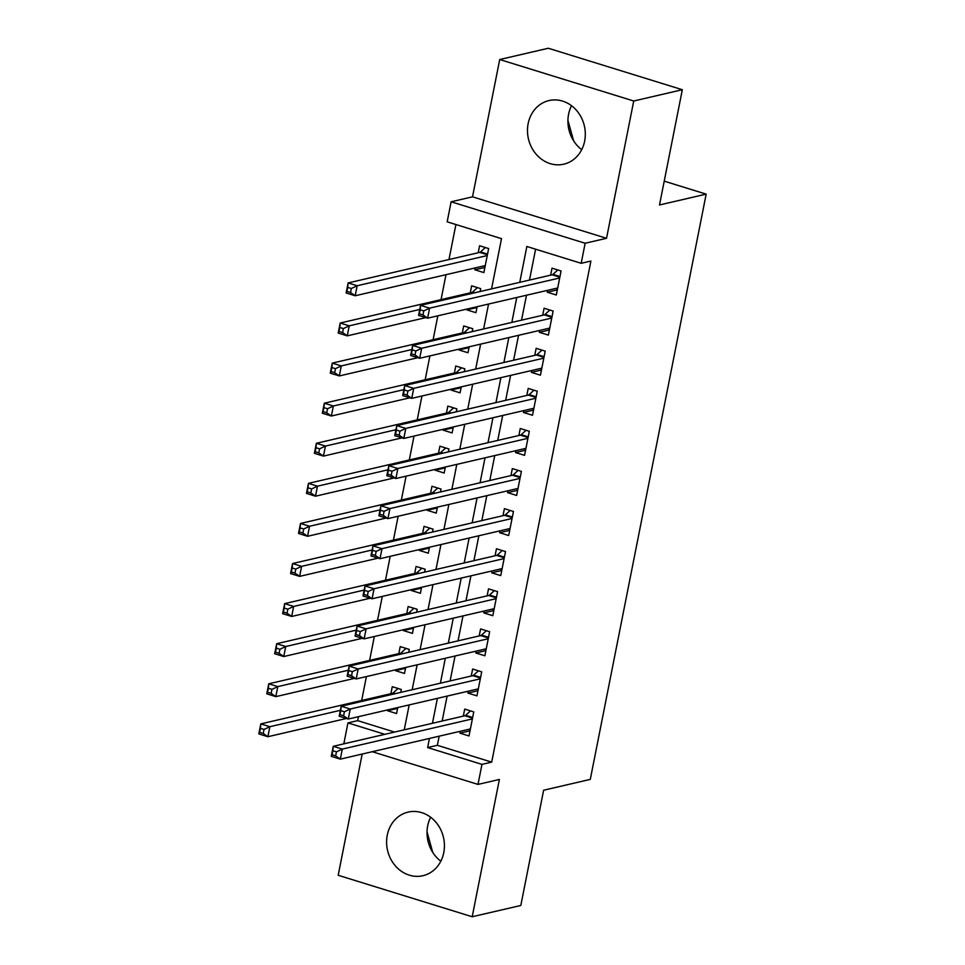 <?xml version="1.0" encoding="UTF-8"?>
<svg xmlns="http://www.w3.org/2000/svg" width="965" height="965" viewBox="0 0 965 965"><rect width="100%" height="100%" fill="white"/><g stroke="black" fill="none" stroke-linecap="round" stroke-linejoin="round"><path stroke-width="1.45" d="M581.714 149.659A32.653 28.709 76.9 0 1 568.59 114.244A32.653 28.709 76.9 0 1 571.521 105.704M528.144 123.629A32.653 28.709 -103.1 0 0 563.777 164.183A32.653 28.709 -103.1 0 0 584.645 141.119A32.653 28.709 -103.1 0 0 549.013 100.565A32.653 28.709 -103.1 0 0 528.144 123.629M430.631 817.234A32.653 28.709 -103.1 0 0 427.7 825.775A32.653 28.709 -103.1 0 0 440.836 861.19M387.267 835.159A32.653 28.709 -103.1 0 0 422.899 875.713A32.653 28.709 -103.1 0 0 443.767 852.65A32.653 28.709 -103.1 0 0 408.135 812.096A32.653 28.709 -103.1 0 0 387.267 835.159M491.559 288.885L501.498 238.645L447.169 221.829L451.137 201.794L585.152 243.252L581.183 263.3L526.854 246.485L519.761 282.335M472.524 196.824L606.539 238.295L633.728 100.999L682.327 89.721L548.313 48.25L499.713 59.528L472.524 196.824L451.137 201.794M362.189 754.051L338.184 875.279L472.199 916.75L499.388 779.455L478.001 784.412L372.285 751.711M345.579 743.448L343.986 742.953L347.955 722.906L384.854 734.329M358.461 716.669L357.677 720.65L347.955 722.906M455.914 224.531L448.978 259.537M445.975 274.699L441.041 299.62M437.833 315.808L433.104 339.704M429.895 355.892L425.167 379.788M421.958 395.988L417.23 419.884M414.021 436.071L409.293 459.967M406.084 476.155L401.356 500.051M398.147 516.239L393.418 540.135M390.21 556.322L385.481 580.218M382.273 596.418L377.544 620.314M374.336 636.502L369.607 660.398M366.398 676.586L361.67 700.481M633.728 100.999L499.713 59.528M682.327 89.721L659.505 204.966L706.175 194.134L590.291 779.394L543.633 790.226L520.811 905.472L472.199 916.75M547.625 290.332L547.252 292.202L556.31 295.013L561.075 270.96L552.016 268.149L550.629 275.17M539.688 330.416L539.314 332.298L548.373 335.096L553.138 311.044L544.079 308.245L542.692 315.253M531.751 370.5L531.377 372.381L540.436 375.18L545.201 351.127L536.142 348.329L534.755 355.337M523.814 410.583L523.44 412.465L532.499 415.264L537.264 391.211L528.205 388.413L526.818 395.433M515.877 450.679L515.503 452.549L524.562 455.347L529.327 431.295L520.268 428.496L518.881 435.517M507.94 490.763L507.566 492.632L516.625 495.443L521.389 471.39L512.331 468.58L510.943 475.6M500.003 530.846L499.629 532.728L508.688 535.527L513.452 511.474L504.393 508.676L503.006 515.684M492.066 570.93L491.692 572.812L500.751 575.61L505.515 551.558L496.456 548.759L495.069 555.768M484.128 611.014L483.755 612.896L492.813 615.694L497.578 591.642L488.519 588.843L487.132 595.863M476.191 651.11L475.817 652.979L484.876 655.778L489.641 631.737L480.582 628.927L479.195 635.947M468.254 691.193L467.88 693.063L476.939 695.874L481.704 671.821L472.645 669.01L471.258 676.031M397.58 708.406L387.508 710.735L387.677 709.89M400.752 692.4L401.331 689.493L392.272 686.694L390.885 693.702M405.517 668.311L395.445 670.651L395.614 669.807M408.69 652.304L409.269 649.409L400.21 646.598L398.822 653.619M413.454 628.227L403.382 630.567L403.551 629.723M416.627 612.22L417.206 609.313L408.147 606.515L406.76 613.535M421.391 588.143L411.319 590.484L411.488 589.639M424.564 572.136L425.143 569.229L416.084 566.431L414.697 573.439M429.329 548.06L419.256 550.4L419.425 549.543M432.501 532.053L433.08 529.146L424.021 526.347L422.634 533.356M437.266 507.976L427.193 510.304L427.362 509.46M440.438 491.969L441.017 489.062L431.958 486.251L430.571 493.272M445.203 467.88L435.131 470.22L435.299 469.376M448.375 451.873L448.954 448.978L439.895 446.168L438.508 453.188M453.14 427.797L443.068 430.137L443.237 429.292M456.312 411.79L456.891 408.883L447.832 406.084L446.445 413.104M461.077 387.713L451.005 390.053L451.174 389.209M464.249 371.706L464.828 368.799L455.769 366L454.382 373.009M469.014 347.629L458.942 349.969L459.111 349.113M472.187 331.622L472.766 328.715L463.707 325.917L462.319 332.925M476.951 307.546L466.879 309.874L467.048 309.029M480.124 291.526L480.703 288.632L471.644 285.821L470.257 292.841M357.677 720.65L394.576 732.073M387.508 710.735L396.567 713.545L397.749 707.55M395.445 670.651L404.504 673.461L405.686 667.466M403.382 630.567L412.441 633.366L413.623 627.383M411.319 590.484L420.378 593.282L421.56 587.299M419.256 550.4L428.315 553.198L429.497 547.215M427.193 510.304L436.252 513.115L437.435 507.12M435.131 470.22L444.19 473.019L445.372 467.036M443.068 430.137L452.127 432.935L453.309 426.952M451.005 390.053L460.064 392.852L461.246 386.869M458.942 349.969L468.001 352.768L469.183 346.785M466.879 309.874L475.938 312.684L477.12 306.689M475.19 267.92L474.816 269.79L483.875 272.588L488.64 248.548L479.581 245.737L478.194 252.758M439.171 736.186L437.362 745.306L491.692 762.121L590.906 261.045L581.183 263.3M535.599 249.187L529.483 280.079M526.48 295.242L521.546 320.163M518.543 335.325L513.609 360.247M510.606 375.409L505.672 400.342M502.669 415.493L497.735 440.426M494.731 455.589L489.798 480.51M486.794 495.672L481.849 520.593M478.857 535.756L473.911 560.677M470.92 575.84L465.974 600.773M462.983 615.923L458.037 640.856M455.046 656.019L450.1 680.94M447.109 696.103L442.163 721.024M460.317 731.277L459.943 733.159L469.002 735.957L473.767 711.905L464.708 709.106L463.321 716.114M706.175 194.134L664.222 181.155M606.539 238.295L585.152 243.252M491.692 762.121L481.969 764.376L478.001 784.412M404.239 729.829L409.184 704.908M412.176 689.746L417.121 664.813M420.113 649.65L425.058 624.729M428.05 609.566L432.995 584.645M435.999 569.483L440.933 544.562M443.936 529.399L448.87 504.466M451.873 489.315L456.807 464.382M459.81 449.22L464.744 424.298M467.748 409.136L472.681 384.215M475.685 369.052L480.618 344.131M483.622 328.969L488.555 304.035M429.449 738.442L427.64 747.561L481.969 764.376M516.757 297.497L511.824 322.419M508.82 337.581L503.887 362.502M500.883 377.665L495.95 402.598M492.946 417.749L488.013 442.682M485.009 457.844L480.075 482.765M477.072 497.928L472.138 522.849M469.135 538.012L464.201 562.933M461.198 578.095L456.264 603.029M453.26 618.179L448.327 643.112M445.323 658.275L440.39 683.196M437.386 698.358L432.453 723.28M437.362 745.306L427.64 747.561M470.015 730.819L459.943 733.159M484.888 267.45L474.816 269.79M477.952 690.735L467.88 693.063M485.89 650.639L475.817 652.979M493.827 610.556L483.755 612.896M501.764 570.472L491.692 572.812M509.701 530.388L499.629 532.728M517.638 490.304L507.566 492.632M525.575 450.209L515.503 452.549M533.512 410.125L523.44 412.465M541.449 370.041L531.377 372.381M549.387 329.958L539.314 332.298M557.324 289.862L547.252 292.202M432.742 852.385L427.037 831.902M573.632 140.854L567.927 120.372M468.544 729.371L470.208 729.878M336.471 751.856L332.841 750.734L332.044 754.751L335.675 755.872L336.471 751.856L342.31 749.105L340.319 759.129L331.26 756.331L333.251 746.307L342.31 749.105L472.38 718.913M470.389 728.937L340.319 759.129L335.675 755.872M332.841 750.734L333.251 746.307L464.877 715.753A4.186 1.773 107.2 0 0 465.661 715.294L470.486 710.891M332.044 754.751L331.26 756.331M263.228 733.448L264.024 729.444L260.405 728.322L259.609 732.339L263.228 733.448L267.884 736.717L258.825 733.907L260.815 723.895L269.862 726.693L267.884 736.717L346.447 718.479M398.05 688.479L393.225 692.882A4.186 1.773 -72.8 0 1 392.441 693.34L260.815 723.895L260.405 728.322M340.368 710.324L269.862 726.693L264.024 729.444M258.825 733.907L259.609 732.339M476.481 689.287L478.145 689.794M344.409 711.772L340.778 710.65L339.982 714.655L343.612 715.777L344.409 711.772L350.247 709.022L348.256 719.046L339.197 716.235L341.188 706.223L350.247 709.022L480.317 678.829M478.326 688.853L348.256 719.046L343.612 715.777M340.778 710.65L341.188 706.223L472.814 675.669A4.186 1.773 107.2 0 0 473.598 675.211L478.423 670.808M339.982 714.655L339.197 716.235M484.418 649.192L486.083 649.71M352.346 671.688L348.715 670.566L347.919 674.571L351.55 675.693L352.346 671.688L358.184 668.938L356.194 678.95L347.135 676.151L349.125 666.127L358.184 668.938L488.254 638.746M486.264 648.77L356.194 678.95L351.55 675.693M348.715 670.566L349.125 666.127L480.751 635.585A4.186 1.773 107.2 0 0 481.535 635.127L486.36 630.724M347.919 674.571L347.135 676.151M492.355 609.108L494.02 609.627M360.283 631.605L356.652 630.483L355.856 634.488L359.487 635.609L360.283 631.605L366.121 628.842L364.131 638.866L355.072 636.068L357.062 626.044L366.121 628.842L496.191 598.662M494.201 608.686L364.131 638.866L359.487 635.609M356.652 630.483L357.062 626.044L488.688 595.502A4.186 1.773 107.2 0 0 489.472 595.043L494.309 590.628M355.856 634.488L355.072 636.068M500.292 569.024L501.957 569.543M368.22 591.509L364.589 590.387L363.805 594.404L367.424 595.526L368.22 591.509L374.058 588.759L372.068 598.783L363.009 595.984L364.999 585.96L374.058 588.759L504.128 558.578M502.138 568.59L372.068 598.783L367.424 595.526M364.589 590.387L364.999 585.96L496.625 555.406A4.186 1.773 107.2 0 0 497.409 554.947L502.246 550.545M363.805 594.404L363.009 595.984M271.165 693.365L271.961 689.36L268.342 688.238L267.546 692.243L271.165 693.365L275.821 696.634L266.762 693.823L268.752 683.799L277.799 686.61L275.821 696.634L354.384 678.395M405.988 648.396L401.163 652.798A4.186 1.773 -72.8 0 1 400.379 653.257L268.752 683.799L268.342 688.238M348.305 670.241L277.799 686.61L271.961 689.36M266.762 693.823L267.546 692.243M279.102 653.281L279.898 649.276L276.279 648.154L275.483 652.159L279.102 653.281L283.758 656.538L274.699 653.739L276.69 643.715L285.736 646.514L283.758 656.538L362.321 638.311M413.925 608.3L409.1 612.715A4.186 1.773 -72.8 0 1 408.316 613.173L276.69 643.715L276.279 648.154M356.254 630.157L285.736 646.514L279.898 649.276M274.699 653.739L275.483 652.159M287.039 613.197L287.835 609.18L284.217 608.071L283.421 612.075L287.039 613.197L291.695 616.454L282.636 613.656L284.627 603.632L293.674 606.43L291.695 616.454L370.258 598.228M421.862 568.216L417.037 572.631A4.186 1.773 -72.8 0 1 416.253 573.089L284.627 603.632L284.217 608.071M364.191 590.073L293.674 606.43L287.835 609.18M282.636 613.656L283.421 612.075M294.976 573.114L295.772 569.097L292.154 567.975L291.358 571.992L294.976 573.114L299.632 576.37L290.574 573.572L292.564 563.548L301.611 566.346L299.632 576.37L378.196 558.132M429.799 528.132L424.974 532.535A4.186 1.773 -72.8 0 1 424.19 532.994L292.564 563.548L292.154 567.975M372.128 549.99L301.611 566.346L295.772 569.097M290.574 573.572L291.358 571.992M508.229 528.941L509.894 529.447M376.157 551.425L372.526 550.303L371.742 554.32L375.361 555.442L376.157 551.425L381.995 548.675L380.005 558.699L370.958 555.9L372.936 545.876L381.995 548.675L512.065 518.482M510.075 528.506L380.005 558.699L375.361 555.442M372.526 550.303L372.936 545.876L504.562 515.322A4.186 1.773 107.2 0 0 505.346 514.864L510.183 510.461M371.742 554.32L370.958 555.9M302.913 533.018L303.71 529.013L300.091 527.891L299.295 531.896L302.913 533.018L307.57 536.287L298.511 533.476L300.501 523.464L309.548 526.263L307.57 536.287L386.133 518.048M437.736 488.049L432.911 492.452A4.186 1.773 -72.8 0 1 432.127 492.91L300.501 523.464L300.091 527.891M380.065 509.894L309.548 526.263L303.71 529.013M298.511 533.476L299.295 531.896M516.166 488.857L517.831 489.364M384.094 511.341L380.463 510.22L379.679 514.224L383.298 515.346L384.094 511.341L389.932 508.591L387.942 518.615L378.895 515.805L380.873 505.793L389.932 508.591L520.002 478.399M518.012 488.423L387.942 518.615L383.298 515.346M380.463 510.22L380.873 505.793L512.499 475.238A4.186 1.773 107.2 0 0 513.284 474.78L518.121 470.377M379.679 514.224L378.895 515.805M310.863 492.934L311.647 488.929L308.028 487.808L307.232 491.812L310.863 492.934L315.507 496.191L306.448 493.392L308.438 483.369L317.485 486.179L315.507 496.191L394.07 477.965M445.673 447.965L440.848 452.368A4.186 1.773 -72.8 0 1 440.064 452.826L308.438 483.369L308.028 487.808M388.002 469.81L317.485 486.179L311.647 488.929M306.448 493.392L307.232 491.812M524.104 448.761L525.768 449.28M392.031 471.258L388.4 470.136L387.616 474.141L391.235 475.263L392.031 471.258L397.869 468.507L395.879 478.519L386.832 475.721L388.811 465.697L397.869 468.507L527.939 438.315M525.949 448.339L395.879 478.519L391.235 475.263M388.4 470.136L388.811 465.697L520.437 435.155A4.186 1.773 107.2 0 0 521.221 434.696L526.058 430.294M387.616 474.141L386.832 475.721M318.8 452.85L319.584 448.846L315.965 447.724L315.169 451.729L318.8 452.85L323.444 456.107L314.385 453.309L316.375 443.285L325.422 446.083L323.444 456.107L402.007 437.881M453.61 407.869L448.785 412.284A4.186 1.773 -72.8 0 1 448.001 412.743L316.375 443.285L315.965 447.724M395.94 429.727L325.422 446.083L319.584 448.846M314.385 453.309L315.169 451.729M532.041 408.678L533.705 409.196M399.968 431.174L396.338 430.052L395.554 434.057L399.172 435.179L399.968 431.174L405.807 428.412L403.816 438.436L394.769 435.637L396.748 425.613L405.807 428.412L535.877 398.231M533.886 408.255L403.816 438.436L399.172 435.179M396.338 430.052L396.748 425.613L528.374 395.071A4.186 1.773 107.2 0 0 529.158 394.613L533.995 390.198M395.554 434.057L394.769 435.637M326.737 412.767L327.521 408.75L323.902 407.64L323.106 411.645L326.737 412.767L331.381 416.024L322.322 413.225L324.312 403.201L333.359 406L331.381 416.024L409.944 397.785M461.547 367.786L456.722 372.201A4.186 1.773 -72.8 0 1 455.938 372.647L324.312 403.201L323.902 407.64M403.877 389.643L333.359 406L327.521 408.75M322.322 413.225L323.106 411.645M539.978 368.594L541.642 369.113M407.906 391.078L404.275 389.957L403.491 393.973L407.109 395.095L407.906 391.078L413.744 388.328L411.753 398.352L402.707 395.554L404.685 385.53L413.744 388.328L543.814 358.148M541.823 368.16L411.753 398.352L407.109 395.095M404.275 389.957L404.685 385.53L536.311 354.975A4.186 1.773 107.2 0 0 537.095 354.517L541.932 350.114M403.491 393.973L402.707 395.554M334.674 372.683L335.458 368.666L331.839 367.544L331.043 371.561L334.674 372.683L339.318 375.94L330.259 373.141L332.25 363.117L341.296 365.916L339.318 375.94L417.881 357.701M469.485 327.702L464.66 332.105A4.186 1.773 -72.8 0 1 463.876 332.563L332.25 363.117L331.839 367.544M411.814 349.547L341.296 365.916L335.458 368.666M330.259 373.141L331.043 371.561M547.915 328.51L549.58 329.017M415.843 350.995L412.212 349.873L411.428 353.89L415.046 354.999L415.843 350.995L421.681 348.244L419.691 358.268L410.644 355.47L412.622 345.446L421.681 348.244L551.751 318.052M549.76 328.076L419.691 358.268L415.046 354.999M412.212 349.873L412.622 345.446L544.248 314.892A4.186 1.773 107.2 0 0 545.032 314.433L549.869 310.03M411.428 353.89L410.644 355.47M342.611 332.587L343.395 328.582L339.776 327.461L338.98 331.465L342.611 332.587L347.255 335.856L338.196 333.046L340.187 323.034L349.233 325.832L347.255 335.856L425.818 317.618M477.422 287.618L472.597 292.021A4.186 1.773 -72.8 0 1 471.813 292.479L340.187 323.034L339.776 327.461M419.751 309.463L349.233 325.832L343.395 328.582M338.196 333.046L338.98 331.465M555.852 288.426L557.517 288.933M423.78 310.911L420.149 309.789L419.365 313.794L422.984 314.916L423.78 310.911L429.618 308.161L427.628 318.185L418.581 315.374L420.559 305.35L429.618 308.161L559.688 277.968M557.698 287.992L427.628 318.185L422.984 314.916M420.149 309.789L420.559 305.35L552.185 274.808A4.186 1.773 107.2 0 0 552.969 274.35L557.806 269.947M419.365 313.794L418.581 315.374M485.081 266.521L483.417 266.002M350.548 292.504L351.332 288.499L347.714 287.377L346.918 291.382L350.548 292.504L355.192 295.76L346.133 292.962L348.124 282.938L357.171 285.749L355.192 295.76L485.262 265.58M485.359 247.535L480.534 251.937A4.186 1.773 -72.8 0 1 479.75 252.396L348.124 282.938L347.714 287.377M487.241 255.556L357.171 285.749L351.332 288.499M346.133 292.962L346.918 291.382M472.536 718.129L464.877 715.753M472.669 717.465L465.661 715.294M393.225 692.882L395.541 693.606M392.441 693.34L394.251 693.907M480.474 678.033L472.814 675.669M480.606 677.382L473.598 675.211M488.411 637.949L480.751 635.585M488.543 637.298L481.535 635.127M496.348 597.866L488.688 595.502M496.48 597.202L489.472 595.043M504.285 557.782L496.625 555.406M504.418 557.119L497.409 554.947M401.163 652.798L403.479 653.522M400.379 653.257L402.188 653.812M409.1 612.715L411.416 613.426M408.316 613.173L410.125 613.728M417.037 572.631L419.353 573.343M416.253 573.089L418.062 573.644M424.974 532.535L427.29 533.259M424.19 532.994L425.999 533.561M512.222 517.698L504.562 515.322M512.355 517.035L505.346 514.864M432.911 492.452L435.227 493.175M432.127 492.91L433.936 493.477M520.159 477.603L512.499 475.238M520.292 476.951L513.284 474.78M440.848 452.368L443.164 453.092M440.064 452.826L441.874 453.381M528.096 437.519L520.437 435.155M528.229 436.868L521.221 434.696M448.785 412.284L451.101 412.996M448.001 412.743L449.811 413.297M536.033 397.435L528.374 395.071M536.166 396.772L529.158 394.613M456.722 372.201L459.038 372.912M455.938 372.647L457.748 373.214M543.971 357.352L536.311 354.975M544.103 356.688L537.095 354.517M464.66 332.105L466.976 332.829M463.876 332.563L465.685 333.13M551.908 317.268L544.248 314.892M552.04 316.604L545.032 314.433M472.597 292.021L474.913 292.745M471.813 292.479L473.622 293.046M559.845 277.172L552.185 274.808M559.977 276.521L552.969 274.35M480.534 251.937L487.53 254.109M479.75 252.396L487.409 254.76"/></g></svg>

